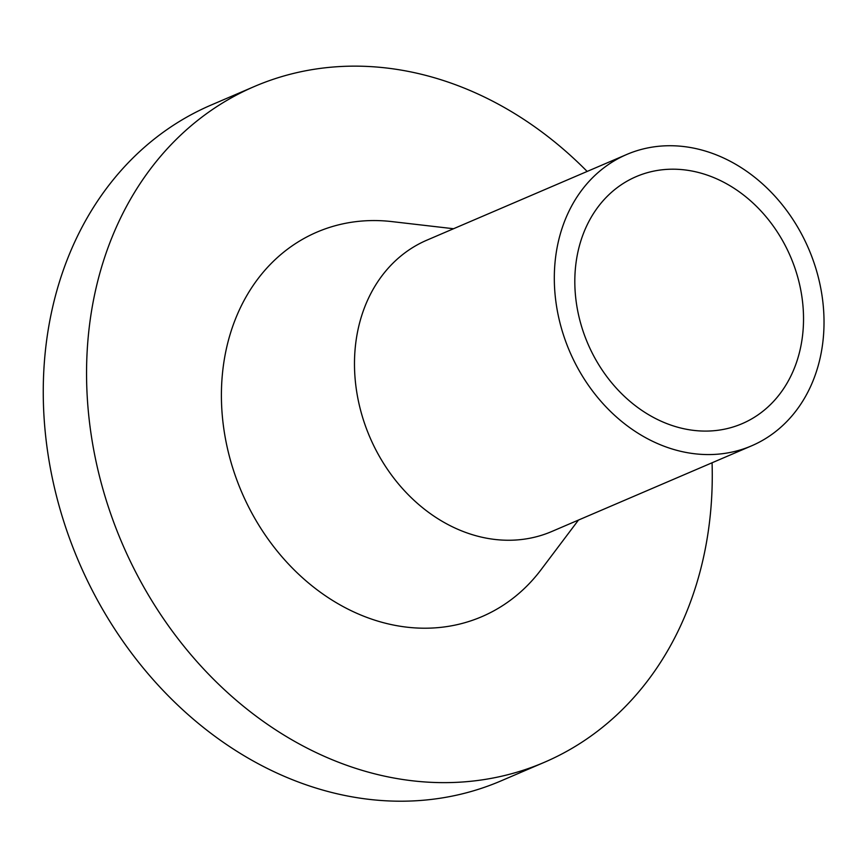 <?xml version="1.0" encoding="UTF-8"?>
<svg xmlns="http://www.w3.org/2000/svg" width="866" height="866" viewBox="0 0 866 866"><rect width="100%" height="100%" fill="white"/><g stroke="black" fill="none" stroke-linecap="round" stroke-linejoin="round"><path stroke-width="1.3" d="M576.583 304.442A134.403 110.274 -113.2 0 1 636.207 176.621A134.403 110.274 -113.2 0 1 801.764 295.858A134.403 110.274 -113.2 0 1 742.13 423.669A134.403 110.274 -113.2 0 1 576.583 304.442M712.068 462.769A367.693 301.704 -113.2 0 1 544.313 762.329A367.693 301.704 -113.2 0 1 91.385 436.128A367.693 301.704 -113.2 0 1 254.507 86.448A367.693 301.704 -113.2 0 1 587.159 171.446M544.313 762.329L501.013 780.894A367.693 301.704 -113.2 0 1 48.085 454.693A367.693 301.704 -113.2 0 1 211.217 105.013L254.507 86.448M751.623 445.817L551.794 531.497A158.489 130.041 -113.2 0 1 356.565 390.891A158.489 130.041 -113.2 0 1 426.884 240.163L626.713 154.484A158.489 130.041 -113.2 0 1 821.942 295.09A158.489 130.041 -113.2 0 1 751.623 445.817A158.489 130.041 -113.2 0 1 556.394 305.211A158.489 130.041 -113.2 0 1 626.713 154.484M578.477 520.055L541.12 569.633A209.204 171.652 -113.2 0 1 357.626 613.658A209.204 171.652 -113.2 0 1 224.153 431.073A209.204 171.652 -113.2 0 1 391.897 221.599L453.567 228.732"/></g></svg>
